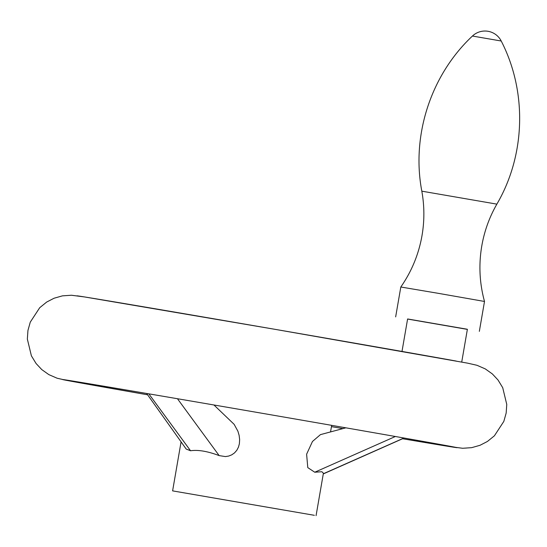 <?xml version="1.0" encoding="UTF-8"?>
<svg xmlns="http://www.w3.org/2000/svg" width="547" height="547" viewBox="0 0 547 547"><rect width="100%" height="100%" fill="white"/><g stroke="black" fill="none" stroke-linecap="round" stroke-linejoin="round"><path stroke-width="0.82" d="M467.835 363.208L476.991 365.293L485.285 368.904L492.348 373.929L498.03 380.008L502.714 387.686L506.761 404.424L506.166 413.06L503.828 421.395L494.399 435.809L487.418 441.47L480.02 445.292L471.685 447.658L462.659 448.273L449.477 446.557L402.551 438.742A200.188 0.697 -170.2 0 0 457.094 447.678A200.188 0.697 -170.2 0 0 452.369 446.708A200.188 0.697 -170.2 0 0 238.301 409.177A200.188 0.697 -170.2 0 0 62.563 379.529A200.188 0.697 -170.2 0 0 67.288 380.5A200.188 0.697 -170.2 0 0 147.594 394.797L66.638 380.384L57.12 378.223L48.827 374.613L41.77 369.594L36.081 363.509L31.398 355.837L27.35 339.092L27.945 330.456L30.283 322.121L39.712 307.708L46.693 302.047L54.091 298.224L62.426 295.859L71.452 295.243L84.635 296.959L275.278 329.376L467.48 363.133M331.448 426.633A200.188 0.697 -170.2 0 0 342.935 428.602L331.448 426.633M314.354 515.308L172.606 490.878L314.354 515.308M316.07 515.657L323.407 473.21L321.882 471.733L314.744 472.225L307.783 467.617L306.614 454.208L312.467 441.477L320.453 434.626L345.848 427.822M213.945 404.985L234.137 424.335L237.911 431.221L239.128 435.364L239.648 439.644L239.367 443.815L238.451 447.145L236.824 450.263L234.533 452.889L231.778 454.824L228.708 456.054L225.426 456.588L219.156 455.603C207.621 451.254 198.082 449.641 190.554 450.762L186.206 449.066L146.651 393.471M279.346 509.284L208.475 497.073L279.346 509.284M401.997 351.434L407.604 318.963L466.666 329.137L467.384 329.287L461.723 362.066M407.59 319.058L467.364 329.39M395.652 316.891L400.814 287.004L438.126 293.301L484.505 301.459L479.343 331.352M456.219 361.068A200.188 0.697 -170.2 0 0 235.456 322.511A200.188 0.697 -170.2 0 0 77.018 295.838M219.156 455.603L177.467 398.736M190.554 450.762L148.832 393.847M314.744 472.225L395.365 436.499M323.311 473.77L403.98 438.017M400.814 287.004C411.659 271.428 418.722 254.3 422.004 235.607C424.547 220.783 424.479 205.973 421.819 191.17L496.867 204.134C489.387 217.18 484.362 231.114 481.784 245.931C478.604 264.639 479.507 283.148 484.505 301.459M421.819 191.17C411.221 135.287 430.927 74.912 472.437 36.04L501.216 41.011C527.281 91.554 525.592 155.04 496.867 204.134M331.673 425.354L330.538 431.925M404.13 438.044L323.284 473.928M181.078 441.86L172.606 490.878M501.216 41.011A18.201 18.201 0 0 0 472.437 36.04"/></g></svg>
